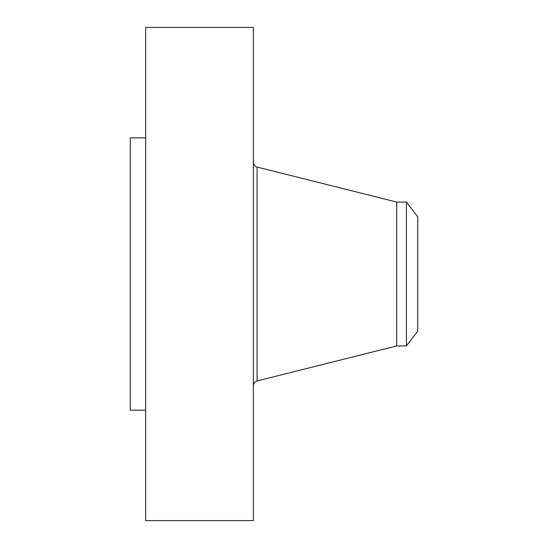 <?xml version="1.0" encoding="UTF-8"?>
<svg xmlns="http://www.w3.org/2000/svg" width="548" height="548" viewBox="0 0 548 548"><rect width="100%" height="100%" fill="white"/><g stroke="black" fill="none" stroke-linecap="round" stroke-linejoin="round"><path stroke-width="0.82" d="M145.665 520.6L145.665 27.4L253.347 27.4L253.347 520.6L145.665 520.6M406.417 345.925L406.417 202.075L417.747 216.844L417.747 331.156L406.417 345.925L396.711 345.925L396.711 202.075L257.081 167.051C254.745 166.304 253.498 164.708 253.347 162.263M145.665 410.144L130.253 410.144L130.253 137.856L145.665 137.856M396.711 345.925L257.081 380.949L257.081 167.051M257.081 380.949C254.745 381.696 253.498 383.292 253.347 385.737M406.417 202.075L396.711 202.075"/></g></svg>
